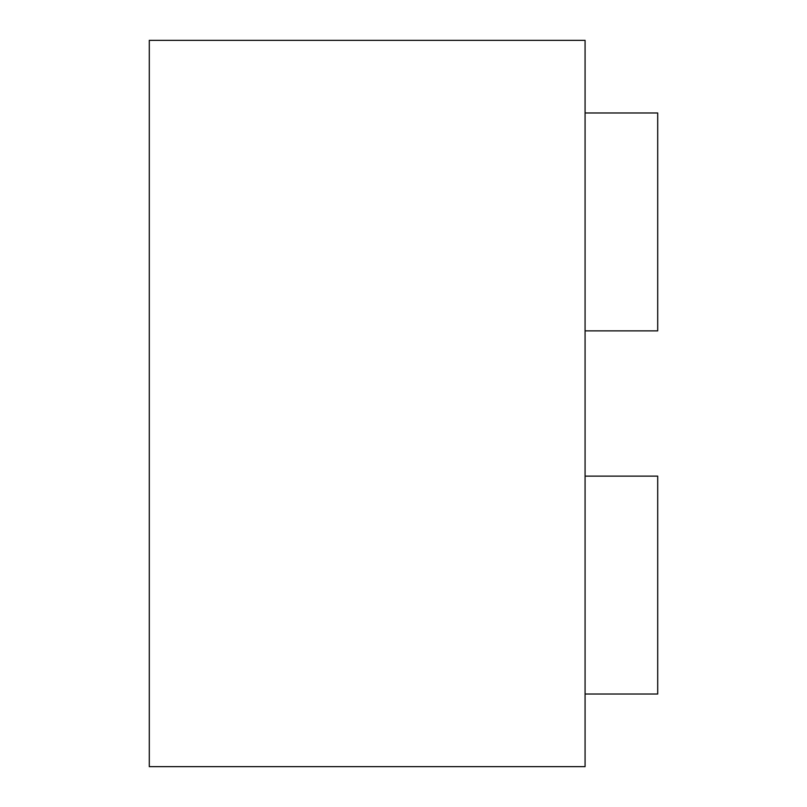 <?xml version="1.0" encoding="UTF-8"?>
<svg xmlns="http://www.w3.org/2000/svg" width="807" height="807" viewBox="0 0 807 807"><rect width="100%" height="100%" fill="white"/><g stroke="black" fill="none" stroke-linecap="round" stroke-linejoin="round"><path stroke-width="1.21" d="M149.295 40.35L585.075 40.35L585.075 766.65L149.295 766.65L149.295 40.35M585.075 112.98L657.705 112.98L657.705 330.87L585.075 330.87M585.075 476.13L657.705 476.13L657.705 694.02L585.075 694.02"/></g></svg>
